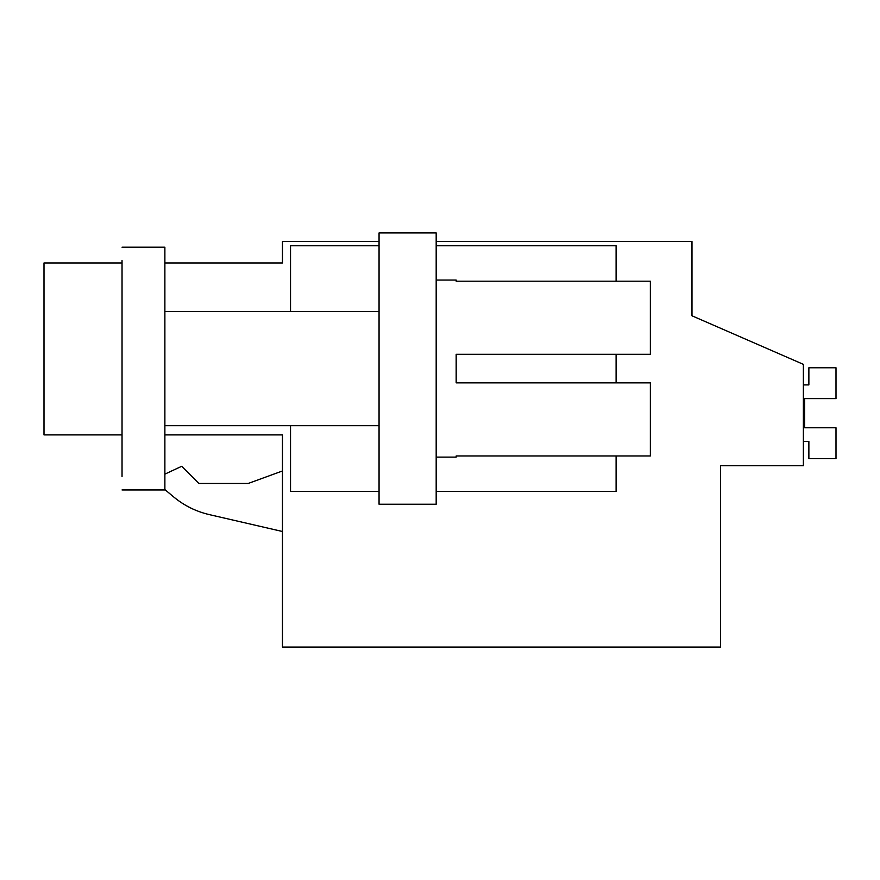 <?xml version="1.0" encoding="UTF-8"?>
<svg xmlns="http://www.w3.org/2000/svg" width="880" height="880" viewBox="0 0 880 880"><rect width="100%" height="100%" fill="white"/><g stroke="black" fill="none" stroke-linecap="round" stroke-linejoin="round"><path stroke-width="1.32" d="M277.376 434.907L282.458 434.907L282.458 647.075L720.555 647.075L720.555 465.729L803.374 465.729L803.374 364.353L691.988 315.799L691.988 241.549L436.183 241.549M44 434.907L122.034 434.907L44 434.907L44 262.966L122.034 262.966M379.06 241.549L282.458 241.549L282.458 262.966L164.879 262.966M691.988 315.799L691.988 297.231M282.458 434.907L164.879 434.907L282.458 434.907M173.415 496.738C183.953 505.505 195.877 511.445 209.22 514.591C195.877 511.456 183.942 505.516 173.415 496.738L164.879 489.566L173.415 496.738C183.953 505.505 195.877 511.445 209.22 514.591L282.458 531.498M282.458 470.976L248.193 483.461L198.869 483.461L181.709 466.29L164.879 474.133M248.193 483.461L198.869 483.461M436.183 245.773L616.099 245.773L616.099 281.204M290.532 311.454L290.532 245.773L379.06 245.773M436.183 491.381L616.099 491.381L616.099 455.95M616.099 382.855L616.099 354.299M290.532 425.689L290.532 491.381L379.06 491.381M379.06 504.229L379.06 232.925L436.183 232.925L436.183 504.229L379.06 504.229M436.183 280.049L456.17 280.049L456.17 281.204L650.364 281.204L650.364 354.299L456.17 354.299L456.17 382.855L650.364 382.855L650.364 455.95L456.17 455.95L456.17 457.105L436.183 457.105M122.034 489.951L164.879 489.951L164.879 247.203L122.034 247.203M122.034 260.535C122.034 242.803 122.034 242.803 122.034 260.535L122.034 476.619M803.374 441.452L808.874 441.452L808.874 458.59L836 458.59L836 427.768L804.584 427.768L804.584 398.596L836 398.596L836 367.774L808.874 367.774L808.874 384.912L803.374 384.912M804.584 427.768L804.584 398.596L804.584 427.768M379.06 425.689L164.879 425.689M379.06 311.454L164.879 311.454"/></g></svg>
